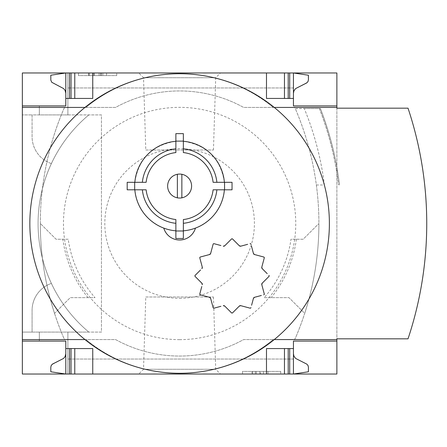 <?xml version="1.0" encoding="UTF-8"?>
<svg xmlns="http://www.w3.org/2000/svg" width="447" height="447" viewBox="0 0 447 447"><rect width="100%" height="100%" fill="white"/><g stroke="black" fill="none" stroke-linecap="round" stroke-linejoin="round"><path stroke-width="0.34" stroke-dasharray="2.23 1.68" d="M224.394 189.802L216.873 189.802A37.442 37.442 0 0 1 183.359 223.31L183.359 230.831A44.935 44.935 0 0 0 195.445 228.11C212.498 220.846 222.148 208.078 224.394 189.802L232.038 189.802L232.038 182.309L213.107 182.309M175.872 219.55L175.872 230.831A44.935 44.935 0 0 1 163.786 228.11C146.772 220.896 137.123 208.123 134.838 189.802L127.194 189.802L127.194 182.309L134.838 182.309C138.548 158.707 152.226 145.029 175.872 141.28L175.872 133.636L183.359 133.636L183.359 141.28C206.978 145.035 220.656 158.713 224.394 182.309M201.893 283.225L195.121 276.453L195.121 275.391L200.541 269.977M201.647 264.803L199.803 257.925L200.334 257.008M202.184 256.511L209.582 254.527M210.643 253.466L213.118 244.218L214.04 243.688L220.919 245.532M224.735 245.777L231.507 239.005L232.569 239.005L237.603 244.045M240.788 246.168L247.666 244.325M250.035 243.688L250.951 244.218M251.449 246.068L253.432 253.466M254.488 254.527L263.741 257.008L264.272 257.925M263.775 259.774L261.791 267.172M262.182 268.619L267.217 273.659M268.949 275.391L268.949 276.453L262.182 283.225M264.272 293.919L263.741 294.836M261.372 295.473L254.488 297.316M253.432 298.378L251.588 305.256M250.951 307.625L250.035 308.156L240.788 305.675M239.341 306.066L232.569 312.839L231.507 312.839L226.093 307.419M220.919 306.312L214.04 308.156L213.118 307.625L210.643 298.378M207.212 296.679L200.334 294.836L199.803 293.919L201.787 286.521M146.124 182.309L142.358 182.309A37.442 37.442 0 0 1 175.872 148.801L175.872 152.567M175.872 223.31A37.442 37.442 0 0 1 142.358 189.802L134.838 189.802M175.872 141.28L175.872 148.801M142.358 182.309L134.838 182.309M146.124 189.802L142.358 189.802M183.359 141.28L183.359 152.567M183.359 148.801A37.442 37.442 0 0 1 216.873 182.309M177.37 197.825A11.98 11.98 0 0 1 177.37 174.285L177.37 197.825A11.98 11.98 0 0 0 181.862 197.825L181.862 174.285A11.98 11.98 0 0 1 181.862 197.825M65.787 105.928L39.347 105.928L39.347 114.913L39.347 105.928L39.347 114.913L67.883 114.913L32.083 114.913L32.083 136.631A28.457 28.457 0 0 0 51.388 163.574A141.537 141.537 0 0 1 88.83 114.913A141.537 141.537 0 0 0 88.83 332.087A141.537 141.537 0 0 1 88.83 114.913A141.537 141.537 0 0 0 88.83 332.087L101.447 332.087L101.447 114.913L22.35 114.913L22.35 332.087L22.35 114.913L32.083 114.913L32.083 136.631A28.457 28.457 0 0 0 51.388 163.574A141.537 141.537 0 0 0 51.388 283.426A28.457 28.457 0 0 0 32.083 310.369L32.083 332.087L101.447 332.087L101.447 114.913L67.883 114.913L67.883 72.973L65.787 72.973L67.883 72.973L65.787 72.973L65.787 105.928L65.787 72.973L67.883 72.973L67.883 87.953L67.883 72.973L67.883 87.953L67.883 72.973L293.444 72.973L67.883 72.973L67.883 114.913L39.347 114.913L39.347 105.928L65.787 105.928L39.347 105.928L65.787 105.928L65.787 72.973L65.787 105.928L65.787 98.435L92.747 98.435L74.772 98.435L92.747 98.435L92.747 72.973L65.787 72.973L92.747 72.973L92.747 98.435L92.747 72.973M22.35 72.973L22.35 374.027L336.882 374.027L336.882 72.973L22.35 72.973M336.882 108.174L336.882 338.826L408.022 338.826A364.573 364.573 0 0 0 408.022 108.174L336.882 108.174M138.766 374.027L220.466 374.027L138.766 374.027L143.521 369.272L215.711 369.272L143.521 369.272L145.778 296.987L213.454 296.987L145.778 296.987M293.444 353.806L293.914 356.136L295.607 358.416L306.832 364.132L308 365.467L308.424 367.194L308.424 371.781L293.444 374.027L65.787 374.027L67.883 374.027L67.883 332.087L67.883 374.027L65.787 374.027L65.787 341.072L65.787 374.027L67.883 374.027L67.883 332.087L67.883 374.027L67.883 359.047L67.883 374.027L67.883 359.047L67.883 374.027L293.444 374.027L293.444 353.806L293.444 374.027L67.883 374.027L293.444 374.027L266.485 374.027L293.444 374.027L293.444 348.565L266.485 348.565L288.203 348.565L266.485 348.565L266.485 374.027M179.51 373.279A146.862 146.862 0 0 1 86.003 339.575A146.862 146.862 0 0 0 273.223 339.575L336.882 339.575M274.268 339.575L273.223 339.575A146.862 146.862 0 0 1 179.722 373.279M22.35 339.575L84.964 339.575M39.347 341.072L39.347 332.087L39.347 341.072L39.347 332.087L39.347 341.072L65.787 341.072L39.347 341.072L65.787 341.072L65.787 374.027L65.787 341.072L39.347 341.072M288.203 348.565L289.701 348.565L288.203 348.565L288.203 374.027M92.747 374.027L92.747 348.565L92.747 374.027L65.787 374.027L65.787 348.565L92.747 348.565L71.028 348.565L92.747 348.565L92.747 374.027L65.787 374.027L65.787 353.806L65.111 356.566L63.625 358.416L51.735 364.73L50.818 366.898L50.807 371.781L65.787 374.027L65.787 353.806M71.028 348.565L69.531 348.565L71.028 348.565L71.028 374.027M138.766 72.973L220.466 72.973L138.766 72.973L143.521 77.728L215.711 77.728L143.521 77.728L145.778 150.013L213.454 150.013L145.778 150.013M179.722 73.721A146.862 146.862 0 0 1 273.223 107.425A146.862 146.862 0 0 0 86.003 107.425L22.35 107.425M84.964 107.425L86.003 107.425A146.862 146.862 0 0 1 179.51 73.721M336.882 107.425L274.268 107.425M67.883 114.913L67.883 72.973L67.883 114.913M293.444 93.194L293.444 72.973L308.424 75.219L308.413 80.102L307.497 82.27L295.607 88.584L293.914 90.864L293.444 93.194L293.444 72.973L67.883 72.973L293.444 72.973L293.444 98.435L288.203 98.435L293.444 98.435L293.444 105.928L336.882 105.928M266.485 72.973L266.485 98.435L266.485 72.973L266.485 98.435L293.444 98.435M71.028 98.435L74.772 98.435L71.028 98.435L71.028 72.973M65.787 93.194L65.787 72.973L50.807 75.219L50.818 80.102L51.735 82.27L63.625 88.584L65.111 90.434L65.787 93.194L65.787 72.973L65.787 98.435M116.712 72.973L78.516 72.973L116.712 72.973L116.712 75.593L78.516 75.593L78.516 72.973L78.516 75.593L116.712 75.593L116.712 72.973M280.716 374.027L242.52 374.027L280.716 374.027L280.716 371.407L242.52 371.407L242.52 374.027L242.52 371.407L280.716 371.407L280.716 374.027M88.042 297.641A117.824 117.824 0 0 1 62.848 239.229L56.048 239.229L40.325 223.5A291.315 291.315 0 0 0 54.528 313.364L70.257 297.641L95.01 297.641A112.493 112.493 0 0 1 68.229 239.229L56.048 239.229L40.325 223.5A291.315 291.315 0 0 0 54.528 313.364L70.257 297.641L95.01 297.641M264.222 297.641L288.974 297.641L304.698 313.364A291.315 291.315 0 0 0 318.907 223.5L303.183 239.229L291.003 239.229A112.493 112.493 0 0 1 264.222 297.641L288.974 297.641L304.698 313.364A291.315 291.315 0 0 0 318.907 223.5L303.183 239.229L291.003 239.229M68.229 239.229L62.848 239.229M88.83 332.087L22.35 332.087L32.083 332.087L32.083 310.369A28.457 28.457 0 0 1 51.388 283.426A141.537 141.537 0 0 0 88.83 332.087M316.353 184.991L324.427 184.991A299.177 299.177 0 0 0 304.273 108.554L295.255 108.554A2.246 2.246 0 0 1 295.372 108.783A291.315 291.315 0 0 1 316.353 184.991L324.427 184.991A299.177 299.177 0 0 0 304.273 108.554L295.255 108.554A2.246 2.246 0 0 0 293.305 107.425L243.615 107.425A132.552 132.552 0 0 0 115.611 107.425L65.927 107.425A2.246 2.246 0 0 0 63.86 108.783A291.315 291.315 0 0 0 63.86 338.217A2.246 2.246 0 0 0 65.927 339.575L115.611 339.575A132.552 132.552 0 0 0 243.615 339.575L293.305 339.575A2.246 2.246 0 0 0 295.372 338.217A291.315 291.315 0 0 0 316.353 184.991M304.273 108.554L320.404 108.554L304.273 108.554A299.177 299.177 0 0 1 324.427 184.991M320.404 108.554A314.157 314.157 0 0 1 339.513 184.991A314.157 314.157 0 0 0 320.404 108.554A314.157 314.157 0 0 1 339.513 184.991M293.305 107.425L243.615 107.425A132.552 132.552 0 0 0 115.611 107.425L65.927 107.425A2.246 2.246 0 0 0 63.86 108.783A291.315 291.315 0 0 0 63.86 338.217A2.246 2.246 0 0 0 65.927 339.575L115.611 339.575A132.552 132.552 0 0 0 243.615 339.575L293.305 339.575A2.246 2.246 0 0 0 295.372 338.217A291.315 291.315 0 0 0 295.372 108.783A2.246 2.246 0 0 0 293.305 107.425M179.616 339.647A116.147 116.147 0 0 0 280.202 165.429A116.147 116.147 0 0 0 79.03 165.429A116.147 116.147 0 0 0 179.616 339.647M179.616 298.294A74.794 74.794 0 0 0 244.392 186.103A74.794 74.794 0 0 0 114.84 186.103A74.794 74.794 0 0 0 179.616 298.294M296.383 239.229A117.824 117.824 0 0 1 271.184 297.641M260.646 374.027L251.979 374.027L267.982 374.027L260.646 374.027L260.646 371.407L251.979 371.407L251.979 374.027M251.979 371.407L267.982 371.407L263.417 371.407L263.417 374.027L263.417 371.407L260.646 371.407M267.982 371.407L267.982 374.027L267.982 371.407M255.254 371.407L255.254 374.027L255.254 371.407M259.819 371.407L259.819 374.027L259.819 371.407M256.299 371.407L256.299 374.027M252.717 371.407L252.717 374.027M102.855 72.973L102.855 75.593L99.111 75.593L99.111 72.973L88.5 72.973L106.598 72.973L92.59 72.973L99.111 72.973L99.111 75.593L88.5 75.593L101.201 75.593L101.201 72.973M101.201 75.593L88.623 75.593L106.598 75.593L106.598 72.973L106.598 75.593L92.931 75.593L92.931 72.973M102.855 75.593L92.931 75.593M106.598 75.593L106.598 72.973M88.623 75.593L88.623 72.973L88.623 75.593M183.359 230.831L183.359 238.48L175.872 238.48L175.872 230.831M336.882 341.072L293.444 341.072L293.444 348.565M284.46 374.027L284.46 348.565M65.787 348.565L65.787 341.072M74.772 374.027L74.772 348.565M284.46 98.435L284.46 72.973M74.772 98.435L74.772 72.973M181.862 174.285A11.98 11.98 0 0 0 177.37 174.285M183.359 219.55L183.359 223.31M216.873 189.802L213.107 189.802M319.376 108.554A313.196 313.196 0 0 1 338.552 184.991A313.196 313.196 0 0 0 319.376 108.554M93.747 75.593L93.747 72.973M94.462 75.593L94.462 72.973M100.592 75.593L100.592 72.973M89.45 75.593L89.45 72.973M289.701 374.027L289.701 348.565M69.531 374.027L69.531 348.565M288.203 98.435L288.203 72.973M289.701 98.435L289.701 72.973M69.531 98.435L69.531 72.973M293.444 87.953L67.883 87.953L293.444 87.953M293.444 359.047L67.883 359.047L293.444 359.047M92.59 75.593L92.59 72.973M101.34 75.593L101.34 72.973M88.5 75.593L88.5 72.973M213.454 296.987L215.711 369.272L220.466 374.027M213.454 150.013L215.711 77.728L220.466 72.973"/><path stroke-width="0.67" d="M195.445 228.11A16.483 16.483 0 0 1 163.786 228.11M84.964 107.425A149.779 149.779 0 0 1 274.268 107.425A149.779 149.779 0 0 1 179.616 373.279A149.779 149.779 0 0 1 84.964 107.425L22.35 107.425L22.35 339.575L84.964 339.575M200.541 269.977L195.121 275.391A0.749 0.749 0 0 0 195.121 276.453L201.893 283.225L202.284 284.672A1.497 1.497 0 0 0 201.893 283.225M220.919 245.532L214.04 243.688A0.749 0.749 0 0 0 213.118 244.218L210.643 253.466L209.582 254.527L200.334 257.008A0.749 0.749 0 0 0 199.803 257.925L202.284 267.172L201.893 268.619A1.497 1.497 0 0 0 202.284 267.172L201.647 264.803M200.334 257.008L202.184 256.511M224.735 245.777L223.288 246.168A1.497 1.497 0 0 0 224.735 245.777L231.507 239.005A0.749 0.749 0 0 1 232.569 239.005L239.341 245.777A1.497 1.497 0 0 0 240.788 246.168L239.341 245.777L237.603 244.045M247.666 244.325L240.788 246.168M267.217 273.659L262.182 268.619L261.791 267.172L264.272 257.925A0.749 0.749 0 0 0 263.741 257.008L254.488 254.527L253.432 253.466L251.449 246.068M264.272 257.925L263.775 259.774M261.791 284.672L262.182 283.225A1.497 1.497 0 0 0 261.791 284.672L264.272 293.919L261.791 284.672M251.588 305.256L253.432 298.378L254.488 297.316L261.372 295.473M239.341 306.066L240.788 305.675A1.497 1.497 0 0 0 239.341 306.066L232.569 312.839A0.749 0.749 0 0 1 231.507 312.839L224.735 306.066A1.497 1.497 0 0 0 223.288 305.675L224.735 306.066L226.093 307.419M201.787 286.521L199.803 293.919A0.749 0.749 0 0 0 200.334 294.836L209.582 297.316L210.643 298.378L213.118 307.625A0.749 0.749 0 0 0 214.04 308.156L220.919 306.312M210.643 298.378A1.497 1.497 0 0 0 209.582 297.316L207.212 296.679M134.838 182.309A44.935 44.935 0 0 1 175.872 141.28M175.872 230.831A44.935 44.935 0 0 1 134.838 189.802M142.358 182.309A37.442 37.442 0 0 1 175.872 148.801M175.872 230.987L175.872 219.55A33.698 33.698 0 0 1 146.124 189.802L134.681 189.802L134.681 182.309L146.124 182.309A33.698 33.698 0 0 1 175.872 152.567L175.872 141.123L183.359 141.123L183.359 152.567A33.698 33.698 0 0 1 213.107 182.309L224.55 182.309L224.55 189.802L213.107 189.802A33.698 33.698 0 0 1 183.359 219.55L183.359 230.987L175.872 230.987L175.872 238.48L183.359 238.48L183.359 230.987M175.872 223.31A37.442 37.442 0 0 1 142.358 189.802M183.359 141.28A44.935 44.935 0 0 1 224.394 182.309M224.394 189.802A44.935 44.935 0 0 1 183.359 230.831M183.359 148.801A37.442 37.442 0 0 1 216.873 182.309M216.873 189.802A37.442 37.442 0 0 1 183.359 223.31M177.37 174.285L177.37 197.825M65.787 353.806L65.111 356.566L63.625 358.416L52.394 364.132L51.226 365.467L50.807 367.194L50.807 371.781L65.787 374.027L22.35 374.027L22.35 339.575M22.35 107.425L22.35 72.973L65.787 72.973L50.807 75.219L50.818 80.102L51.735 82.27L63.625 88.584L65.111 90.434L65.787 93.194M293.444 353.806L293.914 356.136L295.607 358.416L306.832 364.132L308 365.467L308.424 367.194L308.424 371.781L293.444 374.027L336.882 374.027L336.882 338.826L408.022 338.826A364.573 364.573 0 0 0 408.022 108.174L336.882 108.174L336.882 72.973L65.787 72.973L65.787 98.435L92.747 98.435L92.747 72.973M336.882 341.072L293.444 341.072L293.444 348.565L266.485 348.565L266.485 374.027L92.747 374.027L92.747 348.565L65.787 348.565L65.787 341.072L22.35 341.072L65.787 341.072M65.787 105.928L22.35 105.928L65.787 105.928L65.787 98.435M266.485 72.973L266.485 98.435L293.444 98.435L293.444 105.928L336.882 105.928M293.444 93.194L293.914 90.864L295.607 88.584L306.832 82.868L308 81.533L308.424 79.806L308.424 75.219L293.444 72.973L293.444 98.435M92.747 374.027L65.787 374.027L65.787 348.565M293.444 348.565L293.444 374.027L266.485 374.027M274.268 339.575L336.882 339.575M336.882 107.425L274.268 107.425M284.46 374.027L284.46 348.565M74.772 374.027L74.772 348.565M284.46 98.435L284.46 72.973M74.772 98.435L74.772 72.973M181.862 197.825L181.862 174.285M179.616 174.073A11.98 11.98 0 0 1 189.992 192.048A11.98 11.98 0 0 1 169.24 192.048A11.98 11.98 0 0 1 179.616 174.073M224.55 189.802L232.038 189.802L232.038 182.309L224.55 182.309M134.681 189.802L127.194 189.802L127.194 182.309L134.681 182.309M175.872 141.123L175.872 133.636L183.359 133.636L183.359 141.123M240.788 305.675L250.035 308.156A0.749 0.749 0 0 0 250.951 307.625M254.488 297.316A1.497 1.497 0 0 0 253.432 298.378M263.741 294.836A0.749 0.749 0 0 0 264.272 293.919M262.182 283.225L268.949 276.453A0.749 0.749 0 0 0 268.949 275.391M261.791 267.172A1.497 1.497 0 0 0 262.182 268.619M253.432 253.466A1.497 1.497 0 0 0 254.488 254.527M250.951 244.218A0.749 0.749 0 0 0 250.035 243.688M209.582 254.527A1.497 1.497 0 0 0 210.643 253.466M289.701 374.027L289.701 348.565M288.203 374.027L288.203 348.565M69.531 374.027L69.531 348.565M71.028 374.027L71.028 348.565M288.203 98.435L288.203 72.973M289.701 98.435L289.701 72.973M69.531 98.435L69.531 72.973M71.028 98.435L71.028 72.973"/></g></svg>
